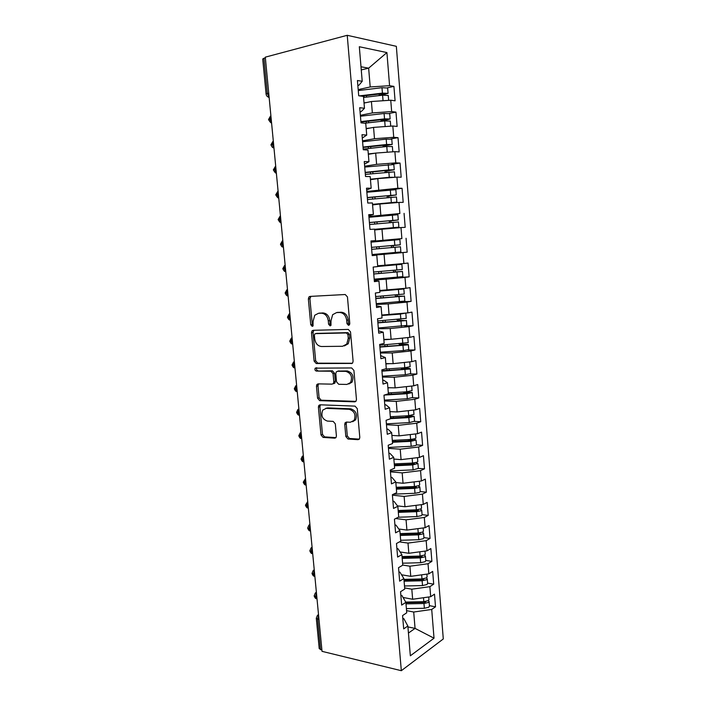<?xml version="1.0" encoding="UTF-8"?>
<svg xmlns="http://www.w3.org/2000/svg" width="706" height="706" viewBox="0 0 706 706"><rect width="100%" height="100%" fill="white"/><g stroke="black" fill="none" stroke-linecap="round" stroke-linejoin="round"><path stroke-width="1.06" d="M348.535 325.342L349.444 324.857L349.788 323.56L347.449 296.917L345.208 294.517L310.022 296.414L308.901 296.997L308.354 298.956L310.746 324.734L312.228 326.384L313.04 325.96L313.085 321.318L314.744 315.247L318.477 313.305L321.362 313.19C325.157 313.517 327.46 316.059 328.281 320.815L328.581 324.195L330.108 325.872L330.964 325.422L331.008 320.727L332.65 314.673L336.594 312.59L339.568 312.476C343.478 312.802 345.843 315.379 346.672 320.215L346.973 323.639L348.535 325.342M345.834 436.502L348.005 439.026L358.013 439.67L359.442 438.938L359.795 437.376L357.271 408.633L355.047 406.118L320.065 404.803L318.803 405.438L318.397 407.106L320.992 434.94L323.092 437.411L334.697 438.161L336.038 437.491L336.409 435.911L335.315 423.865L333.17 421.376L327.381 421.085C322.254 419.196 320.727 415.525 322.774 410.089L326.207 408.359L349.232 409.286C354.465 411.086 356.098 414.766 354.13 420.335L350.388 422.259L346.487 422.056L345.119 422.753L344.74 424.368L345.834 436.502L347.308 435.973L349.488 438.488L359.31 439.123M265.297 57.16L347.228 35.3L401.326 670.7L322.024 651.347L265.297 57.16M351.306 363.634L352.656 362.919L353.097 361.163L350.52 331.855L348.287 329.411L313.164 330.302L311.99 330.902L311.496 332.764L314.126 361.137L316.244 363.537L352.073 363.44M353.909 370.438L356.459 399.455L356.071 401.114L354.677 401.838L319.677 400.655L317.576 398.21L316.456 386.208L316.888 384.496L318.124 383.87L332.085 384.143L333.382 383.482L333.806 381.769L333.064 373.65L330.911 371.215L316.376 371.082C315.008 370.606 314.62 369.626 315.211 368.161L351.685 367.95L353.909 370.438M347.228 35.3L396.34 46.322L443.289 638.956L401.326 670.7M361.26 69.912L368.647 68.164L386.914 52.571L359.319 46.737L362.213 81.287L357.421 80.51L358.71 95.76L363.484 96.422L364.472 108.283L359.716 107.7L360.995 122.853L365.734 123.321L366.723 135.102L362.001 134.714L363.263 149.76L367.976 150.043L368.956 161.736L364.261 161.542L365.523 176.491L370.2 176.579L371.171 188.202L366.511 188.193L367.764 203.037L372.406 202.949L373.377 214.492L368.744 214.668L369.988 229.415L374.604 229.141L375.557 240.614L370.959 240.967L372.194 255.616L376.783 255.166L377.736 266.559L373.165 267.089L374.392 281.641L378.945 281.014L379.899 292.337L375.354 293.043L376.572 307.507L381.099 306.695L382.043 317.947L377.534 318.83L378.743 333.197L383.234 332.217L384.17 343.39L379.687 344.449L380.896 358.719L385.361 357.571L386.288 368.673L381.84 369.891L383.031 384.073L387.47 382.758L388.397 393.789L383.967 395.183L385.158 409.268L389.571 407.786L390.489 418.746L386.094 420.299L387.267 434.296L391.654 432.654L392.562 443.544L388.194 445.257L389.368 459.165L393.719 457.356L394.628 468.184L390.286 470.064L391.451 483.875L395.775 481.907L396.675 492.664L392.368 494.703L393.524 508.435L397.822 506.308L398.714 516.995L394.433 519.184L395.581 532.827L399.852 530.55L400.743 541.167L396.481 543.514L397.628 557.069L401.873 554.634L402.755 565.188L398.528 567.686L399.658 581.162L403.876 578.576L404.75 589.06L400.549 591.707L401.679 605.095L405.871 602.359L406.744 612.782L402.561 615.579L403.691 628.887L407.847 626.001L403.867 618.694L402.808 618.482M386.914 52.571L389.58 85.691L370.2 86.962L358.189 89.609M387.488 87.791L393.922 86.397L389.58 85.691M393.922 86.397L395.078 100.817L390.745 100.217L391.662 111.583L372.353 112.925L360.36 115.307M389.324 113.419L395.978 112.113L391.662 111.583M395.978 112.113L397.125 126.445L392.818 126.012L393.727 137.308L374.489 138.72L362.513 140.847M390.886 138.914L398.025 137.661L393.727 137.308M398.025 137.661L399.164 151.905L394.883 151.649L395.784 162.874L376.616 164.348L364.658 166.228M391.768 164.339L400.055 163.06L395.784 162.874M400.055 163.06L401.185 177.206L396.931 177.118L397.831 188.273L366.785 191.45M389.535 189.976L402.067 188.29L397.831 188.273M402.067 188.29L403.188 202.348L398.969 202.428L399.861 213.512L368.894 216.504M374.877 216.724L399.861 213.512M404.07 213.362L405.191 227.332L400.99 227.579L401.882 238.602L371.003 241.408M371.021 241.629L401.882 238.602M406.065 238.275L407.168 252.166L403.002 252.571L403.885 263.523L377.675 265.809M377.542 278.896L409.145 276.84L408.042 263.038L403.885 263.523M409.145 276.84L404.997 277.414L405.879 288.286L379.74 290.493M397.866 301.965L411.104 301.356L410.01 287.642L405.879 288.286M411.104 301.356L406.983 302.089L407.856 312.899L381.796 315.026M404.697 325.951L413.054 325.731L411.96 312.096L407.856 312.899M413.054 325.731L408.959 326.622L409.824 337.362L391.106 339.286L383.835 339.401M407.883 350.008L414.987 349.947L413.901 336.4L409.824 337.362M414.987 349.947L410.918 350.997L411.774 361.666L393.127 363.652L385.864 363.634M410.336 373.951L416.911 374.021L415.834 360.554L411.774 361.666M416.911 374.021L412.869 375.221L413.725 385.829L395.131 387.868L387.885 387.709M412.489 397.752L418.817 397.937L417.749 384.558L413.725 385.829M418.817 397.937L414.801 399.296L415.657 409.833L397.125 411.942L389.888 411.642M414.51 421.42L420.723 421.72L419.655 408.421L415.657 409.833M420.723 421.72L416.725 423.221L417.573 433.696L399.111 435.858L391.901 435.425M416.443 444.824L422.612 445.345L421.553 432.134L417.573 433.696M422.612 445.345L418.64 446.995L419.479 457.417L401.079 459.632L393.86 459.068M394.425 465.783L412.701 464.936L417.952 463.498L418.349 468.413L424.482 468.837L423.441 455.697L419.479 457.417M424.482 468.837L420.547 470.628L421.376 480.989L403.038 483.257L395.828 482.56M420.211 491.552L426.353 492.179L425.312 479.127L421.376 480.989M426.353 492.179L422.435 494.121L423.265 504.411L404.979 506.74L397.496 505.884M422.082 514.656L428.207 515.389L427.165 502.407L423.265 504.411M428.207 515.389L424.315 517.472L425.136 527.7L406.912 530.082L398.749 528.997M423.935 537.61L430.051 538.449L429.019 525.555L425.136 527.7M430.051 538.449L426.177 540.672L426.998 550.839L408.836 553.283L400.108 551.96M425.771 560.432L431.878 561.376L430.854 548.553L426.998 550.839M431.878 561.376L428.03 563.741L428.842 573.846L410.751 576.334L401.546 574.781M427.607 583.121L433.705 584.162L432.681 571.419L428.842 573.846M433.705 584.162L429.875 586.668L430.686 596.711L412.648 599.253L403.047 597.47M429.425 605.669L435.514 606.816L434.499 594.152L430.686 596.711M435.514 606.816L431.71 609.454L434.022 638.198L410.345 655.803L407.847 626.001M400.858 595.317L401.917 595.511L405.871 602.359M407.927 626.902L415.057 628.393L413.707 612.031L406.559 610.628M431.71 609.454L413.707 612.031M408.439 633.061L415.057 628.393L434.022 638.198M398.89 572.01L399.949 572.187L403.876 578.576M412.648 599.253L411.81 589.192L404.662 587.913M429.875 586.668L411.81 589.192M396.913 548.562L397.972 548.712L401.873 554.634M410.751 576.334L409.912 566.212L402.747 565.056M428.03 563.741L409.912 566.212M394.919 524.964L395.987 525.105L399.852 530.55M408.836 553.283L407.997 543.09L399.464 541.873M426.177 540.672L407.997 543.09M392.915 501.225L393.983 501.339L397.822 506.308M406.912 530.082L406.065 519.828L395.704 518.531M424.315 517.472L406.065 519.828M390.903 477.327L391.971 477.432L395.775 481.907M404.979 506.74L404.123 496.424L392.404 495.171M422.435 494.121L404.123 496.424M388.874 453.287L389.941 453.367L393.719 457.356M403.038 483.257L402.173 472.879L390.436 471.837M420.547 470.628L402.173 472.879M386.835 429.098L387.903 429.16L391.654 432.654M401.079 459.632L400.214 449.192L388.459 448.363M418.64 446.995L400.214 449.192M384.779 404.759L385.855 404.794L389.571 407.786M399.111 435.858L398.237 425.347L386.464 424.747M416.725 423.221L398.237 425.347M382.714 380.269L383.79 380.278L387.47 382.758M397.125 411.942L396.251 401.37L384.461 400.982M414.801 399.296L396.251 401.37M380.631 355.612L385.361 357.571M395.131 387.868L394.248 377.233L382.44 377.075M412.869 375.221L394.248 377.233M378.54 330.805L383.234 332.217M393.127 363.652L392.236 352.947L380.41 353.018M410.918 350.997L392.236 352.947M376.43 305.848L381.099 306.695M391.106 339.286L390.215 328.511L378.372 328.811M408.959 326.622L390.215 328.511M374.312 280.723L378.945 281.014M389.077 314.761L388.176 303.924L376.316 304.454M406.983 302.089L388.176 303.924M372.186 255.44L376.783 255.166M387.029 290.087L386.129 279.179L374.251 279.947M404.997 277.414L386.129 279.179M370.985 241.205L375.557 240.614M384.973 265.253L384.064 254.284L372.168 255.29M403.002 252.571L384.064 254.284M368.823 215.665L373.377 214.492M382.908 240.269L381.99 229.221L374.674 229.988M400.99 227.579L381.99 229.221M366.661 189.967L371.171 188.202M380.825 215.118L379.899 204.008L372.574 204.925M398.969 202.428L379.899 204.008M364.472 164.092L368.956 161.736M378.725 189.817L377.798 178.627L370.456 179.695M396.931 177.118L377.798 178.627M362.275 138.058L366.723 135.102M376.616 164.348L375.68 153.096L368.329 154.314M394.883 151.649L375.68 153.096M360.069 111.848L361.163 111.627L364.472 108.283M374.489 138.72L373.553 127.389L366.193 128.766M392.818 126.012L373.553 127.389M265.368 57.874L263.965 58.245L267.336 93.466L268.739 93.139M266.083 94.03L262.72 59.004L263.965 58.245M357.845 85.47L358.939 85.223L362.213 81.287M372.353 112.925L371.409 101.523L364.04 103.058M390.745 100.217L371.409 101.523M321.901 650.041L319.218 648.637L316.314 618.35M370.2 86.962L368.647 68.164L360.995 66.77M271.183 118.776L268.536 119.623C270.336 122.438 271.342 123.453 271.554 122.676M372.159 255.122L407.168 252.166M334.812 383.155L333.585 383.137M273.601 144.112L270.945 144.854C272.922 149.045 273.557 147.298 273.963 147.881M276.002 169.299L273.354 169.925C274.952 172.617 275.949 173.614 276.355 172.926M278.393 194.326L275.737 194.838C277.326 197.512 278.323 198.51 278.729 197.812M280.459 215.939L279.382 219.363L278.111 219.601C279.7 222.258 280.697 223.246 281.085 222.558L279.382 219.363L280.767 219.195M283.132 243.914L280.467 244.205L282.329 240.931M285.471 268.474L282.806 268.659L284.597 265.438M287.801 292.884L285.136 292.972L286.857 289.795M290.122 317.144L287.448 317.126L289.116 314.002M292.425 341.263L289.751 341.139L291.349 338.05M294.711 365.223L292.037 365.002L293.581 361.957M296.988 389.041L294.314 388.724L295.805 385.714M299.247 412.719L296.573 412.295L298.011 409.321M301.488 436.246L298.815 435.726L300.209 432.778M303.721 459.632L301.047 459.024L302.397 456.102M305.945 482.878L303.262 482.172L305.521 478.5M308.151 505.99L305.469 505.187L307.719 501.516M310.34 528.953L307.657 528.07L308.893 525.202L309.908 524.399M312.52 551.792L309.837 550.812L311.037 547.962L312.078 547.132M314.691 574.481L312.008 573.413L313.173 570.58L314.232 569.742M316.844 597.047L314.161 595.89L315.291 593.058L316.376 592.21M349.417 324.892L348.482 323.348L348.182 319.924C347.361 315.105 344.996 312.537 341.095 312.211L339.568 312.476M336.806 312.555L341.095 312.211M318.794 313.252L322.898 312.926C326.693 313.252 328.996 315.785 329.808 320.533L330.117 323.904L330.982 325.404M310.949 296.37L309.908 298.717L312.29 324.442L313.093 325.898M313.87 330.284L313.032 332.464L315.661 360.775L317.771 363.166L352.347 363.255M347.943 334.653L346.39 332.95L315.564 333.638L314.735 334.07L314.391 335.359L314.717 338.862C315.511 343.54 317.779 346.09 321.53 346.514L342.578 346.275L346.77 344.06L348.261 338.262L347.943 334.653L349.452 334.344L347.899 332.632L346.39 332.95M316.747 333.4L347.899 332.632M344.369 345.922L348.27 343.725L349.77 337.936L348.261 338.262M349.452 334.344L349.77 337.936M355.85 401.37L321.195 400.205L319.677 400.655M318.591 383.879L317.982 385.794L319.094 397.778L321.195 400.205M333.594 383.729L334.891 383.067L335.315 381.355L334.582 373.262L332.42 370.826L316.376 371.082M316.782 367.729L316.738 367.782C316.147 369.247 316.535 370.218 317.894 370.694M346.92 384.443L350.555 382.546C352.7 376.827 351.103 373.095 345.755 371.347L337.53 371.268L336.232 371.947L335.791 373.686L336.524 381.814L338.704 384.276L346.92 384.443M348.87 384.002L352.047 382.123C354.191 376.413 352.594 372.689 347.255 370.95L345.755 371.347M338.262 371.082L347.255 370.95M346.752 422.073L346.231 423.865L347.308 435.973M352.647 421.72L355.603 419.832C357.571 414.281 355.948 410.601 350.714 408.809L349.232 409.286M325.678 408.377L327.716 407.9L350.714 408.809M320.453 404.82L319.915 406.647L322.492 434.428L324.584 436.89L335.941 437.623M361.64 96.166L382.855 93.624L384.823 93.704L378.681 95.663M387.647 88.038L381.99 87.694L358.269 90.562M359.504 95.875L382.431 93.121L388.079 93.342L380.984 95.381M363.572 97.463L382.599 95.186L388.247 95.495M387.391 100.437L380.605 100.896M366.22 102.599L364.022 102.864M360.934 122.05L384.938 119.296L386.906 119.332L381.408 120.541L380.693 121.397M389.721 113.692L384.09 113.489L360.439 116.225M360.89 121.6L384.532 118.882L390.144 118.979L382.873 120.911L381.037 120.726M364.737 123.223L384.699 120.938L390.321 121.105M390.259 126.197L379.493 126.965M370.191 128.015L366.167 128.474M363.069 147.43L388.679 144.73L383.482 145.86L382.749 146.963M391.777 139.197L386.182 139.126L362.593 141.738M363.043 147.069L386.614 144.483L392.201 144.465L383.084 146.063M389.032 152.09L387.003 152.24M363.211 149.098L386.782 146.521L392.368 146.557M392.368 146.495L392.792 151.808L376.695 153.017M384.594 146.76L384.911 146.186M369.273 154.155L368.329 154.261M375.107 153.184L368.303 153.926M365.196 172.652L390.736 170.067L385.538 171.02L384.849 172.37M393.824 164.533L364.728 167.075M365.178 172.379L388.688 169.917L394.248 169.784L385.123 171.24M390.93 177.594L380.666 178.406M365.346 174.4L394.416 171.849M394.389 177.321L389.288 177.268L370.421 179.209M386.623 172.185L386.932 171.293M376.166 178.865L370.438 179.456M367.314 197.715L392.774 195.235L387.585 196.03L386.994 197.601M367.296 197.53L396.278 194.944L395.854 189.676L366.855 192.261M396.278 194.944L387.144 196.259M386.526 203.46L391.715 202.622L372.539 204.502M367.464 199.533L396.437 196.983M390.93 203.099L396.048 202.172L372.521 204.343M388.724 197.424L388.944 196.242M369.414 222.619L395.086 220.246L389.615 220.881L389.218 222.672M369.406 222.522L398.29 219.945L397.875 214.712L368.964 217.289M398.29 219.945L389.156 221.128M374.648 229.662L395.678 227.464L374.621 229.388M369.573 224.517L398.458 221.94L398.881 227.164L374.612 229.318M374.648 229.732L398.881 227.164M390.939 222.505L390.947 221.04M394.822 245.273L400.302 244.797L399.878 239.59L394.398 240.049L394.822 245.273L371.497 247.365L397.107 245.079L391.636 245.582L391.159 245.829L391.786 247.55M400.302 244.797L391.159 245.829M371.665 249.342L400.461 246.773L400.876 251.971L372.106 254.539M393.56 247.391L392.933 245.679M394.398 240.049L371.065 242.158M377.701 266.171L398.687 264.591L377.728 266.418M377.701 266.118L401.873 264.309L377.728 266.48M373.58 272.048L402.296 269.489L401.873 264.309M373.739 273.928L398.511 271.828M373.748 274.016L402.455 271.457L395.572 271.854L394.857 270.248M402.455 271.457L402.87 276.62L374.189 279.179M393.145 270.389L393.807 272.075L398.502 271.748M392.73 289.539L398.775 289.389L379.775 290.925M397.081 289.125L403.073 289.063L379.784 291.066M375.654 296.573L404.273 294.023L403.858 288.886M375.804 298.364L400.505 296.379M375.821 298.532L403.647 296.176L397.557 296.167L396.693 294.896M404.838 301.083L376.254 303.659M394.981 295.037L395.801 296.458L400.487 296.229M401.626 313.517L390.947 314.576M405.218 313.164L400.426 314.091L381.831 315.503M377.71 320.956L406.241 318.371M377.851 322.642L402.482 320.771M377.878 322.898L405.623 320.612L399.525 320.339L398.643 319.386M406.806 325.404L378.301 327.999M396.904 319.518L397.778 320.692L402.464 320.55M388 314.797L381.814 315.273M404.291 337.927L401.643 338.2M379.757 345.181L408.2 342.648L407.786 337.574L391.592 339.233M379.89 346.778L404.45 345.022M379.916 347.114L407.583 344.899L408.35 344.581L406.153 344.299L401.485 344.351L400.673 343.716M408.756 349.585L403.391 350.591L380.34 352.179M398.872 343.84L399.755 344.775L404.423 344.722M385.052 339.383L383.843 339.471M390.833 339.286L383.87 339.78M409.348 361.931L398.563 363.078M384.885 369.061L404.794 367.755L410.133 366.661M381.911 370.765L406.409 369.114M381.946 371.18L409.533 369.035L410.292 368.656L408.094 368.258L402.799 367.888M410.698 373.615L405.359 374.745L382.37 376.219M400.884 368.011L401.714 368.709L406.382 368.744M389.994 363.643L385.891 363.917M388.318 392.915L406.744 391.804L412.066 390.586M386.261 394.46L407.221 393.198L408.818 392.951L408.315 392.615L408.35 393.065M384.285 395.078L406.903 393.719L412.225 392.58L405.12 391.901M412.622 397.496L407.309 398.749L384.391 400.108M402.941 392.033L408.315 392.615M410.574 386.173L403.753 386.923M390.153 387.762L387.903 387.903M390.312 416.725L408.695 415.693L413.981 414.369M390.427 418.04L409.162 416.999L410.751 416.743L410.248 416.355L410.283 416.867M390.471 418.623L408.845 417.599L414.148 416.363L409.542 415.64M414.537 421.235L409.251 422.603L386.394 423.847M405.059 415.896L410.248 416.355M411.466 410.31L407.962 410.707M390.868 411.686L389.897 411.739M392.298 440.385L410.627 439.45L415.163 438.664L415.896 438.002M392.404 441.612L411.086 440.659L412.666 440.385L412.163 439.935L412.207 440.518M392.457 442.274L410.777 441.338L416.055 440.006L412.931 439.211M416.055 440.006L416.452 444.948L415.71 445.512L411.183 446.307L388.379 447.445M407.362 439.617L412.163 439.935M394.266 463.904L412.551 463.057L417.061 462.227L417.784 461.495M394.363 465.042L413.001 464.177L414.572 463.886L414.06 463.383L414.113 464.036M417.952 463.498L415.693 462.651M418.349 468.413L413.098 469.869L390.356 470.902M410.971 463.127L414.06 463.383M396.225 487.281L414.457 486.513L418.958 485.64L419.673 484.837M396.313 488.331L414.899 487.555L416.469 487.246L415.958 486.681L416.01 487.405M396.384 489.143L414.607 488.384L419.108 487.511L419.832 486.849L418.12 485.957M420.22 491.588L419.505 492.409L415.004 493.291L393.498 494.165M414.325 486.522L415.958 486.681M398.175 510.517L416.355 509.829L420.838 508.92L421.544 508.046M398.255 511.479L416.787 510.791L418.358 510.464L417.837 509.847L417.899 510.632M398.325 512.362L416.505 511.691L420.988 510.773L421.711 510.059L420.335 509.141M422.082 514.753L421.376 515.645L416.902 516.571L398.219 517.242M417.255 509.776L417.837 509.847M400.108 533.604L418.243 533.012L422.709 532.05L423.406 531.115M400.178 534.486L418.667 533.877L420.229 533.542L419.796 532.88M400.258 535.448L418.393 534.857L422.859 533.895L423.565 533.127L422.444 532.192M423.944 537.778L423.247 538.74L418.79 539.711L400.664 540.275M402.032 556.566L420.114 556.054L424.562 555.048L425.259 554.042M402.093 557.352L420.538 556.84L422.091 556.487L422.02 555.869M402.182 558.393L420.264 557.89L424.712 556.884L425.418 556.054L424.465 555.11M425.789 560.67L425.1 561.694L420.661 562.708L402.588 563.194M404.097 581.197L422.126 580.773L426.556 579.732L427.262 578.849L426.442 577.887L427.095 576.837M404 580.085L422.391 579.652L424.05 578.735M427.624 583.421L426.945 584.515L422.523 585.565L404.494 585.971M403.947 579.379L421.985 578.946L426.415 577.914M405.694 602.068L423.829 601.715L428.251 600.63L428.921 599.491M405.897 602.686L424.235 602.333L425.983 601.477M405.994 603.868L423.979 603.524L428.392 602.447L429.089 601.512L428.374 600.541M429.451 606.039L428.78 607.195L424.368 608.29L406.391 608.616M405.879 602.509L408.942 602.624M269.136 97.322C267.362 96.916 266.347 95.848 266.091 94.11L267.336 93.466L269.118 97.128M318.98 619.471L317.621 619.18L320.542 649.705M318.591 615.376L317.621 619.18L316.297 618.191L317.409 615.411L318.512 614.555M270.892 115.74L269.78 119.067L271.545 122.535M268.201 97.04L269.162 97.578M273.31 141.024L272.207 144.377L273.954 147.775M270.689 122.429L271.581 122.923M275.702 166.148L274.608 169.528L276.346 172.855M273.16 147.66L273.981 148.11M278.093 191.123L276.999 194.529L278.729 197.786M275.631 172.741L276.373 173.138M278.085 197.662L278.746 198.015M282.815 240.596L281.738 244.055L283.441 247.179M280.538 222.434L281.103 222.734M285.153 265.103L284.086 268.589L285.78 271.651M282.974 247.047L283.45 247.294M287.474 289.469L286.415 292.964L288.101 295.964M289.787 313.676L288.736 317.197L290.404 320.136M292.09 337.733L291.04 341.28L292.699 344.157M294.367 361.649L293.325 365.214L294.976 368.029M296.635 385.414L295.602 389.006L297.244 391.759M298.894 409.039L297.861 412.657L299.494 415.349M297.208 391.556L296.864 391.548C296.017 391.733 295.17 390.797 294.314 388.768M301.135 432.522L300.112 436.158L301.736 438.788M303.359 455.855L302.344 459.518L303.959 462.086M305.574 479.056L304.568 482.736L306.166 485.251M307.781 502.116L306.775 505.823L307.798 507.985C307.022 508.046 306.245 507.137 305.477 505.267M309.969 525.043L308.972 528.759L310.552 531.159M312.14 547.83L311.152 551.562L312.723 553.91M314.302 570.474L313.323 574.234L314.885 576.52M316.456 592.996L315.476 596.773L317.029 599.006M348.182 319.924L346.672 320.215M338.121 312.326L336.594 312.59M330.117 323.904L328.581 324.195M329.808 320.533L328.281 320.815M322.898 312.926L321.362 313.19M320.021 313.04L318.477 313.305M312.29 324.442L310.746 324.734M309.908 298.717L308.354 298.956M348.482 323.348L346.973 323.639M317.771 363.166L316.244 363.537M315.661 360.775L314.126 361.137M313.032 332.464L311.496 332.764M317.1 333.329L315.564 333.638M355.665 401.529L354.677 401.838M319.094 397.778L317.576 398.21M317.982 385.794L316.456 386.208M335.315 381.355L333.806 381.769M334.582 373.262L333.064 373.65M332.42 370.826L330.911 371.215M339.039 370.879L337.53 371.268M346.231 423.865L344.74 424.368M327.716 407.9L326.207 408.359M335.791 437.773L334.697 438.161M324.584 436.89L323.092 437.411M322.492 434.428L320.992 434.94M319.915 406.647L318.397 407.106M359.195 439.238L358.013 439.67M349.488 438.488L348.005 439.026M379.325 95.054L381.169 95.319M382.599 95.186L383.04 100.614M384.029 93.554L384.073 94.039M366.432 95.592L366.555 97.11M381.99 87.694L382.431 93.121M364.031 95.884L364.155 97.393M381.408 120.541L383.243 120.726M384.699 120.938L385.141 126.33M368.558 121.176L368.691 122.773M384.09 113.489L384.532 118.882M366.167 121.45L366.299 123.047M383.482 145.86L385.308 145.983M386.782 146.521L387.215 151.878M370.685 146.601L370.818 148.269M386.182 139.126L386.614 144.483M368.294 146.857L368.435 148.534M385.538 171.02L387.356 171.073M388.847 171.946L389.288 177.268M372.786 171.858L372.936 173.605M388.256 164.595L388.688 169.917M370.412 172.105L370.553 173.852M387.585 196.03L389.385 196.012M390.903 197.212L391.336 202.498M374.886 196.956L375.036 198.783M390.312 189.905L390.745 195.2M372.512 197.195L372.662 199.021M389.615 220.881L391.406 220.793M392.951 222.319L393.374 227.57M376.96 221.905L377.119 223.811M392.36 215.056L392.792 220.316M374.595 222.125L374.754 224.031M391.636 245.582L393.418 245.423M394.981 247.259L395.404 252.483M379.034 246.694L379.193 248.671M376.669 246.906L376.836 248.883M395.572 271.854L393.807 272.075M397.001 272.057L397.425 277.237M381.09 271.413L381.249 273.293M396.419 264.882L396.843 270.08M378.734 271.607L378.893 273.496M397.557 296.167L395.801 296.458M399.005 296.688L399.428 301.841M383.137 295.982L383.287 297.764M398.422 289.557L398.846 294.729M380.79 296.167L380.94 297.95M399.525 320.339L397.778 320.692M400.999 321.177L401.414 326.296M385.176 320.392L385.317 322.086M400.426 314.091L400.84 319.218M382.837 320.568L382.979 322.263M401.485 344.351L399.755 344.775M402.976 345.508L403.391 350.591M387.197 344.66L387.338 346.258M402.402 338.465L402.817 343.566M384.867 344.819L384.999 346.417M403.435 368.223L401.714 368.709M404.944 369.688L405.359 374.745M389.209 368.779L389.341 370.279M404.379 362.69L404.794 367.755M386.888 368.929L387.012 370.429M405.368 391.954L403.655 392.492M406.903 393.719L407.309 398.749M391.212 392.739L391.327 394.151M406.338 386.764L406.744 391.804M388.891 392.88L389.006 394.292M406.488 415.816L405.588 416.143M408.845 417.599L409.251 422.603M393.198 416.566L393.313 417.881M408.289 410.689L408.695 415.693M390.886 416.69L390.992 418.014M410.777 441.338L411.183 446.307M395.175 440.235L395.272 441.471M410.23 434.561L410.627 439.45M392.863 440.359L392.968 441.585M412.701 464.936L413.098 469.869M397.134 463.771L397.231 464.91M412.163 458.3L412.551 463.057M394.83 463.877L394.928 465.016M414.607 488.384L415.004 493.291M399.084 487.158L399.172 488.208M414.078 481.889L414.457 486.513M396.79 487.255L396.878 488.305M416.505 511.691L416.902 516.571M401.026 510.403L401.105 511.373M415.993 505.337L416.355 509.829M398.731 510.491L398.811 511.453M418.393 534.857L418.79 539.711M402.95 533.515L403.029 534.389M419.708 532.889L419.779 533.718M417.89 528.644L418.243 533.012M400.664 533.586L400.743 534.468M420.264 557.89L420.661 562.708M404.865 556.478L404.935 557.272M421.579 555.931L421.641 556.672M419.77 551.81L420.114 556.054M402.588 556.549L402.658 557.343M422.126 580.773L422.523 585.565M406.771 579.308L406.832 580.023M423.441 578.832L423.494 579.485M421.65 574.834L421.985 578.946M404.503 579.37L404.556 580.076M423.979 603.524L424.368 608.29M408.668 602.006L408.712 602.58M425.286 601.6L425.33 602.165M423.512 597.726L423.829 601.715M270.38 116.243L268.527 119.561M272.851 141.474L270.945 144.801M275.305 166.537L273.346 169.881M277.749 191.45L275.737 194.812M280.044 216.265L278.111 219.584M283.433 247.135L283.371 247.144C282.55 246.244 282.497 248.53 280.467 244.205M285.771 271.563L285.648 271.572C284.783 271.916 283.83 270.945 282.806 268.668M288.083 295.849L287.916 295.858C287.033 296.158 286.106 295.196 285.136 292.981M290.395 319.995L290.175 319.995C289.301 320.268 288.392 319.315 287.457 317.144M292.681 343.99L292.416 343.99C291.552 344.21 290.669 343.266 289.751 341.166M294.958 367.844L294.649 367.844C293.784 368.038 292.919 367.102 292.046 365.037M299.476 415.137L299.07 415.119C298.232 415.278 297.402 414.351 296.573 412.348M301.709 438.567L301.268 438.541C300.447 438.691 299.626 437.773 298.823 435.787M303.933 461.865L303.456 461.83C302.662 461.909 301.859 461 301.056 459.085M306.148 485.031L305.636 484.978C304.851 485.057 304.065 484.139 303.271 482.251M308.345 508.055L307.798 507.985M310.534 530.947L309.952 530.868C309.21 530.93 308.451 530.021 307.666 528.15M312.705 553.707L312.087 553.61C311.372 553.672 310.631 552.763 309.846 550.901M314.867 576.334L314.223 576.22C313.517 576.264 312.784 575.364 312.017 573.51M317.012 598.829L316.341 598.697C315.679 598.759 314.955 597.858 314.17 595.996M310.455 296.767L308.901 296.997M313.535 330.602L311.99 330.902M348.27 343.725L346.77 344.06M318.406 384.082L316.888 384.496M334.891 383.067L333.382 383.482M316.738 367.782L315.211 368.161M352.047 382.123L350.555 382.546M346.602 422.259L345.119 422.753M355.603 419.832L354.13 420.335M320.321 404.988L318.803 405.438M387.638 87.932L388.079 93.342M388.247 95.398L388.644 100.358M380.499 95.442L378.981 95.231M389.712 113.613L390.144 118.979M390.312 121.026L390.727 126.162M391.768 139.126L392.201 144.465M393.816 164.48L394.248 169.784M394.407 171.805L394.839 177.1M396.437 196.948L396.86 202.207M404.432 295.982L404.847 301.109M405.826 313.305L406.241 318.415M406.4 320.356L406.806 325.457M408.35 344.581L408.765 349.646M409.754 361.887L410.142 366.732M410.292 368.656L410.698 373.695M411.695 386.05L412.075 390.674M412.225 392.58L412.631 397.593M413.637 410.062L413.99 414.466M414.148 416.363L414.546 421.341M415.56 433.934L415.905 438.117M417.475 457.656L417.802 461.618M419.382 481.236L419.682 484.987M419.832 486.849L420.229 491.729M421.27 504.666L421.561 508.205M421.711 510.059L422.1 514.912M423.15 527.956L423.423 531.283M423.565 533.127L423.962 537.954M425.021 551.104L425.268 554.228M425.418 556.054L425.806 560.855M426.874 574.119L427.112 577.031M427.262 578.849L427.642 583.624M428.719 596.985L428.939 599.703M429.089 601.512L429.469 606.251"/></g></svg>

